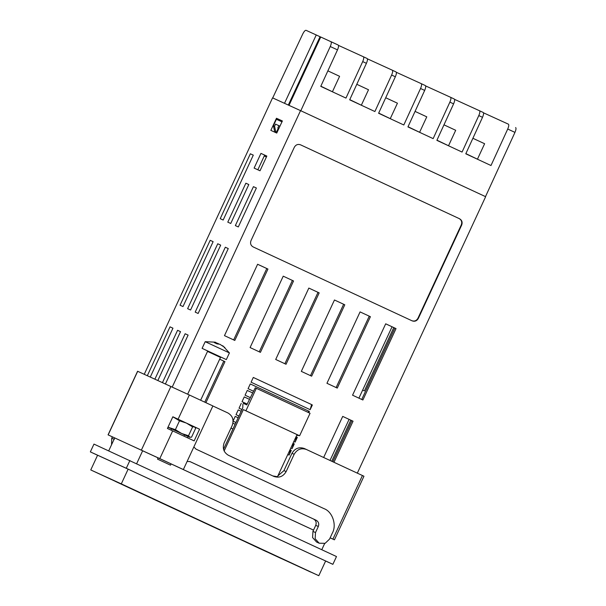 <?xml version="1.0" encoding="UTF-8"?>
<svg xmlns="http://www.w3.org/2000/svg" width="606" height="606" viewBox="0 0 606 606"><rect width="100%" height="100%" fill="white"/><g stroke="black" fill="none" stroke-linecap="round" stroke-linejoin="round"><path stroke-width="0.91" d="M310.719 572.011L318.801 575.7L325.634 560.989L128.131 469.158L97.589 455.227L90.764 469.938L151.265 497.996M151.235 498.056L152.538 498.662M194.511 518.206L152.598 498.768L195.92 518.834M237.999 538.401L299.818 567.042M128.131 469.158L121.306 483.868L90.764 469.938M302.985 568.481L304.28 569.064M318.801 575.7L121.306 483.868M92.385 470.695L122.162 484.27L92.385 470.695M194.647 518.168L238.029 538.34M281.389 558.565L298.546 566.451L281.411 558.512M304.273 569.095L310.689 572.072M108.724 450.834L114.716 437.926M144.251 374.296L272.564 97.869L300.538 110.625L172.225 387.06M136.676 463.643L142.69 450.69M282.373 120.958L276.472 118.261L270.844 130.373L276.753 133.07L282.373 120.958L276.472 118.261M266.845 156.075L260.944 153.386L254.119 168.089L260.019 170.786L266.845 156.075M256.383 187.996L253.429 186.656L235.355 225.591L238.31 226.939L256.383 187.996L253.429 186.656M248.808 184.542L245.862 183.201L227.788 222.137L230.734 223.485L248.808 184.542M253.293 155.136L250.339 153.788L220.213 218.683L223.167 220.031L253.293 155.136M228.265 248.574L225.318 247.225L195.193 312.12L198.139 313.469L228.265 248.574L225.318 247.225M220.698 245.119L217.743 243.771L187.618 308.666L190.572 310.014L220.698 245.119L217.743 243.771M165.423 383.954L188.102 335.103L185.148 333.755L162.469 382.606M157.855 380.5L180.527 331.649L177.581 330.3L154.901 379.151M213.123 241.665L210.176 240.317L180.05 305.212L182.997 306.56L213.123 241.665L210.176 240.317M150.28 377.046L172.96 328.194L170.006 326.846L147.326 375.697M321.778 549.703L324.664 543.491M357.32 473.142L485.641 196.692L300.538 110.625M300.47 144.789L300.5 144.804C297.879 143.917 295.834 144.72 294.357 147.205L250.982 240.658C250.036 243.392 250.74 245.475 253.103 246.907L412.209 320.885C414.799 321.756 416.845 320.953 418.314 318.468L461.696 225.015C462.643 222.281 461.939 220.198 459.575 218.766L459.189 218.592C461.552 220.023 462.257 222.107 461.31 224.841L417.935 318.286C416.458 320.779 414.413 321.581 411.792 320.695M459.189 218.592L300.5 144.804L459.575 218.766M385.696 323.809L352.556 395.195L362.888 399.998L396.021 328.611L385.696 323.809M360.078 311.901L326.945 383.287L337.269 388.09L370.41 316.703L360.078 311.901L370.41 316.703M334.459 299.993L301.326 371.38L311.651 376.182L344.791 304.795L334.459 299.993L344.791 304.795M333.974 462.287L353.048 421.2L342.716 416.398L323.649 457.485M308.84 288.077L319.173 292.88L286.04 364.267L275.707 359.464L308.84 288.077L318.021 292.357L284.881 363.744M283.229 276.169L293.554 280.972L260.421 352.359L250.089 347.556L283.229 276.169L292.403 280.442L259.262 351.828M257.611 264.254L267.935 269.056L234.802 340.443L224.47 335.641L257.611 264.254M251.081 382.212L310.166 409.679L311.605 404.573L253.293 377.455L251.081 382.212M311.605 404.573L253.293 377.447M312.378 404.922L310.166 409.679M308.212 412.421L308.598 411.057L309.363 411.413L250.278 383.939L248.074 388.696L253.558 391.249M309.363 411.413L308.78 412.678M247.263 390.438L252.702 392.961L247.271 390.431L245.059 395.188L250.369 397.657M244.256 396.922L249.52 399.369L244.256 396.915L242.044 401.68L247.187 404.066M241.241 403.407L239.037 408.164L241.976 409.535M296.842 435.047L298.122 435.638L298.258 435.153M298.326 435.184L298.122 435.638M241.173 411.262L238.234 409.898L236.022 414.655L238.961 416.027M293.827 441.532L295.107 442.13L296.546 437.017L296.031 436.782L297.319 437.373L295.107 442.13M233.121 421.2L235.954 422.511M290.812 448.023L292.092 448.622L293.531 443.509L293.024 443.274M235.219 416.39L238.158 417.761L235.219 416.39L233.007 421.147M293.531 443.509L293.024 443.266M294.304 443.857L292.092 448.622M230.984 428.094L232.939 429.003M287.805 454.515L289.085 455.106L290.524 450L290.009 449.758L291.289 450.349L289.085 455.106M235.151 424.245L232.931 423.215L235.143 424.253M224.962 361.646L219.683 359.199L224.962 361.646L205.911 402.687M274.579 132.078L274.768 131.669M279.798 120.829L280.192 119.988M257.838 169.824L264.663 155.113L266.837 156.106M264.663 155.113L260.944 153.386M248.801 184.565L245.862 183.201M253.278 155.159L250.339 153.788M188.095 335.118L185.148 333.755M180.52 331.664L177.581 330.3M172.945 328.217L170.006 326.846M396.021 328.611L385.689 323.824M361.729 399.475L394.87 328.088M336.118 387.56L369.251 316.173M310.499 375.652L343.632 304.265M353.048 421.2L342.716 416.405M332.823 461.749L351.889 420.678M319.173 292.88L318.021 292.357M293.554 280.972L292.403 280.442M267.935 269.056L266.784 268.534L233.651 339.921M257.603 264.269L266.784 268.534M308.598 411.057L250.278 383.946M241.173 411.269L238.226 409.906M296.546 437.017L297.319 437.373M290.524 450L291.289 450.349M223.803 361.123L204.76 402.157M362.661 390.112L364.388 390.9L393.779 327.581M331.732 461.242L350.798 420.163M194.617 518.228L237.893 538.378M147 495.95L132.29 489.125M125.889 486.118L124.897 485.664L125.889 486.118M117.875 482.444L124.775 485.641M295.417 564.875L296.485 565.36L295.417 564.868M266.269 551.407L273.98 554.975M259.792 548.392L182.141 512.29M259.83 548.316L181.452 511.956M147.031 495.875L131.343 488.686M151.121 498.034L109.163 478.467M151.167 497.95L109.262 478.513M115.594 481.512L149.887 497.458L115.594 481.512M110.459 479.172L111.065 479.354M149.924 497.375L149.318 497.193M237.931 538.295L196.026 518.857M202.359 521.857L236.651 537.802L202.359 521.857M197.223 519.516L197.836 519.698M236.688 537.719L236.082 537.537M194.549 518.122L152.644 498.685M158.977 501.685L193.269 517.63L158.977 501.685M153.841 499.344L154.454 499.526M193.306 517.547L192.7 517.365M281.275 558.55L239.309 538.984M281.313 558.467L239.408 539.029M245.741 542.029L280.033 557.975L245.741 542.029M240.612 539.688L241.218 539.87M280.078 557.891L279.464 557.709M137.797 491.769L140.244 492.883M143.599 494.451L139.857 492.708M137.759 491.852L142.258 493.935M180.414 511.585L186.216 514.267M168.059 505.813L182.861 512.699M168.013 505.904L168.847 506.207M161.87 502.957L165.188 504.609M180.376 511.669L168.809 506.29M163.128 503.647L165.612 504.7M184.875 513.752L182.436 512.608M253.3 545.483L266.935 551.922L253.263 545.567M210.767 525.667L224.402 532.113L210.729 525.758M313.537 530.106L177.975 467.075L183.36 469.536L212.888 405.937L189.337 394.983L137.585 371.258L108.065 434.858L114.701 437.949M189.776 461.507L316.188 520.259L190.17 461.666M315.749 525.334L318.317 526.508L315.506 532.568L315.15 538.719L319.165 543.211L316.544 542.014L312.582 537.552L312.938 531.394L315.749 525.334C316.696 522.607 315.991 520.524 313.628 519.092M193.844 446.948L195.996 449.122L324.081 508.676C332.406 511.623 336.959 525.023 332.361 533.038L329.55 539.098L325.111 543.332L319.165 543.211M187.133 461.424L190.14 461.651M318.317 526.508C319.264 523.773 318.559 521.698 316.188 520.259M363.956 476.233L334.436 539.825L330.141 537.825M332.914 539.12L362.433 475.521L304.273 448.493C299.031 446.728 294.94 448.326 291.986 453.303L283.956 470.604L277.889 475.877M304.273 448.493L306.454 449.485C301.212 447.72 297.122 449.326 294.168 454.295L291.986 453.303M212.865 405.975L227.947 412.989C232.674 415.852 234.09 420.019 232.196 425.48L224.159 442.789C222.266 448.251 223.682 452.417 228.409 455.28L273.859 476.414C279.093 478.179 283.191 476.574 286.138 471.604L294.168 454.295M183.36 469.536L108.163 434.903L137.683 371.304M330.126 537.863L334.338 539.787M158.105 457.856L114.708 437.933M313.529 530.121L171.081 463.893M171.097 463.863L157.257 457.432L158.121 457.841L157.522 459.128L170.498 465.158L157.522 459.128M159.81 458.583L172.665 430.896L194.147 440.88L199.571 429.2L188.511 424.056M184.194 422.049L172.846 416.776L167.423 428.457L172.665 430.896M362.433 475.521L363.858 476.187M243.301 403.323L246.771 404.906L255.262 387.81L256.346 388.302L245.9 410.8L243.332 409.626L297.046 434.6L277.503 476.71L272.829 475.945M199.571 429.2L194.814 427.033M188.087 436.525L187.496 437.79M243.332 409.626L224.129 450.993M256.346 388.302L310.052 413.277L299.614 435.775L297.046 434.6M223.523 449.288L242.779 407.8L242.9 404.187M111.542 444.759L111.746 438.183L112.36 436.858M245.9 410.8L299.614 435.775M338.451 45.382L363.388 56.752C364.032 57.365 363.805 58.979 362.699 61.6L345.965 98.089L320.763 86.37L337.497 49.881C338.595 47.26 338.83 45.647 338.186 45.033L330.959 41.678C331.596 42.284 331.368 43.905 330.262 46.518L300.811 110.754L485.436 196.602M367.107 58.487L363.388 56.752L367.115 58.487C367.751 59.1 367.516 60.714 366.418 63.327L349.685 99.816L374.887 111.534L391.62 75.046L395.339 76.773L378.606 113.261L403.808 124.98L420.541 88.491L424.677 90.415L407.944 126.904L433.146 138.623L449.879 102.134L453.599 103.861L436.865 140.35L462.067 152.068L478.801 115.579L482.52 117.306L465.787 153.795L490.989 165.521L507.722 129.033L514.956 132.388L485.497 196.632M332.482 91.627L339.595 76.311L327.876 70.857M334.671 92.832L320.839 86.196M276.336 132.388L274.685 131.638L276.336 132.388L278.071 128.661M272.708 97.937L302.758 33.974C304.045 31.444 305.129 30.217 306.022 30.3L316.241 34.966L284.509 103.323M483.482 112.814L508.419 124.185C509.055 124.798 508.828 126.412 507.722 129.033M515.645 127.548C516.289 128.161 516.054 129.775 514.956 132.388M338.186 45.033L320.733 37.011L289.001 105.368M288.312 105.088L320.044 36.731L320.718 37.042M280.608 120.185L280.214 121.018M367.38 58.827L392.317 70.205C392.953 70.819 392.726 72.432 391.62 75.046M361.403 105.073L368.516 89.756L356.798 84.302M363.592 106.285L349.768 99.642M396.036 71.932L392.317 70.205L396.036 71.932C396.672 72.546 396.445 74.159 395.339 76.773M396.301 72.273L421.238 83.651C421.874 84.264 421.647 85.878 420.541 88.491M390.325 118.526L397.438 103.202L385.719 97.755M392.514 119.73L378.689 113.087M425.367 85.575L421.238 83.651L425.367 85.575C426.01 86.188 425.776 87.802 424.677 90.415M425.632 85.916L450.576 97.293C451.212 97.907 450.985 99.52 449.879 102.134M419.663 132.161L426.775 116.844L415.057 111.39M421.852 133.373L408.02 126.73M454.288 99.02L450.576 97.293L454.288 99.02C454.932 99.634 454.697 101.247 453.599 103.861M454.561 99.361L479.497 110.739C480.134 111.352 479.907 112.966 478.801 115.579M448.584 145.614L455.697 130.29L443.978 124.844M450.773 146.819L436.949 140.175M483.217 112.466L479.497 110.739L483.217 112.466C483.853 113.08 483.626 114.693 482.52 117.306M477.505 159.06L484.618 143.736L472.9 138.289M479.694 160.264L465.87 153.629M279.04 128.343L277.881 127.821L278.305 129.722M275.844 132.161L274.548 126.298L275.548 124.132L278.889 125.654L277.881 127.821M275.548 124.132L279.351 125.904M274.548 126.298L273.389 125.768L274.685 131.638M282.048 121.859L276.404 119.284L273.389 125.768M320.044 36.731L316.241 34.966M126.283 468.279L90.347 451.887L93.968 444.1L336.489 556.543L332.876 564.33L126.283 468.279L129.896 460.492M90.347 451.887L97.581 455.25M325.619 561.02L332.876 564.33M392.052 326.778L358.919 398.157M349.079 419.367L330.012 460.439M266.405 157.022L264.246 156.015L266.413 157.015M274.897 132.222L275.071 131.843M183.966 436.146L184.557 434.866L185.527 435.32L168.006 427.207L175.392 429.654L181.595 433.464L168.082 427.056M184.55 434.888L189.67 437.237L181.595 433.464L188.511 435.752L189.966 437.38M189.428 437.138L191.541 437.199L195.655 428.336L194.488 426.851L192.625 426.897L188.511 435.752M194.784 426.995L186.413 423.086L179.505 420.799L175.392 429.654M192.625 426.897L186.413 423.086L172.786 416.92M179.505 420.799L172.839 416.792M207.419 350.851L202.101 348.359L205.199 341.686L215.069 342.163L215.827 342.473L214.259 342.579L217.024 343.86L219.864 344.253L224.871 347.518L221.788 345.473M205.199 341.686L229.424 352.927L222.819 345.791L222.304 345.875M218.842 343.935L215.819 342.723M229.424 352.927L226.326 359.6L220.993 357.154M215.827 342.473L215.592 343.193M215.91 342.428L215.653 343.223M217.016 343.034L216.728 343.723M217.993 343.405L217.804 343.844M202.101 348.359L226.326 359.6M119.943 483.391L123.813 485.194L119.943 483.391M126.881 486.61L125.874 486.141M126.919 486.527L131.381 488.603M296.69 565.481L302.894 568.451L296.652 565.565M296.698 565.481L298.107 566.246M302.894 568.451L302.205 568.133M297.811 566.095L302.243 568.042M153.962 499.079L147.046 495.973M148.144 496.481L153.144 498.799L148.243 496.42M156.181 500.2L154 499.208M159.84 501.821L162.87 503.313L159.795 501.904M156.219 500.117L162.87 503.313M164.431 503.934L162.211 503.025M164.393 504.025L169.468 506.381M172.907 507.889L169.422 506.374L172.869 507.972M171.028 507.124L176.452 509.638L171.074 507.04M169.46 506.29L176.452 509.638M176.49 509.563L180.452 511.487M180.49 511.403L181.489 511.865M178.49 510.593L180.868 511.699L178.49 510.593M265.004 550.71L259.815 548.407L264.966 550.801M266.632 551.46L266.102 551.21L266.632 551.46M259.815 548.407L266.587 551.543M275.003 555.467L274.056 555.028M275.268 555.467L279.767 557.672M279.078 557.255L283.858 559.58L279.283 557.459M281.888 558.656L284.941 560.073L281.888 558.656M279.654 557.626L284.941 560.073M284.843 559.936L289.926 562.398L284.797 560.027M285.032 560.02L289.979 562.315M290.289 562.474L295.38 564.936L290.251 562.557M290.486 562.557L295.38 564.936M418.314 318.468L417.935 318.286M461.696 225.015L461.31 224.841M178.088 419.216L189.337 394.983M312.938 531.394L315.506 532.568M286.138 471.604L283.956 470.604M141.403 450.061L170.922 386.461M114.314 439.358L111.746 438.183M330.262 46.518L337.497 49.881M362.699 61.6L366.418 63.327M220.826 357.055L209.131 351.631L221.114 357.184L220.501 357.426L207.525 351.404L207.32 350.783L220.826 357.055M170.99 430.116L171.581 428.836M187.655 394.203L207.525 351.404M170.498 465.158L171.104 463.848M200.631 400.24L220.501 357.426"/></g></svg>
